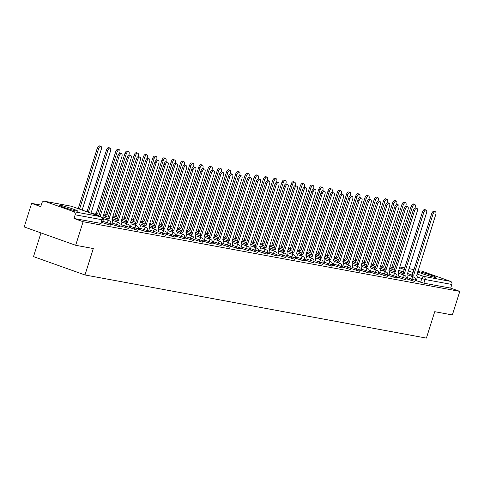<?xml version="1.0" encoding="UTF-8"?>
<svg xmlns="http://www.w3.org/2000/svg" width="484" height="484" viewBox="0 0 484 484"><rect width="100%" height="100%" fill="white"/><g stroke="black" fill="none" stroke-linecap="round" stroke-linejoin="round"><path stroke-width="0.73" d="M417.734 271.772A9.71 0.653 17.5 0 0 425.357 274.7A9.71 0.653 17.5 0 0 434.826 277.332A9.71 0.653 17.5 0 0 436.054 277.392A9.71 0.653 17.5 0 0 429.278 274.591A9.71 0.653 17.5 0 0 418.763 271.615A9.71 0.653 17.5 0 0 417.825 271.488M60.415 205.343A9.71 0.653 17.5 0 0 59.187 205.283A9.71 0.653 17.5 0 0 65.963 208.084A9.71 0.653 17.5 0 0 76.478 211.06A9.71 0.653 17.5 0 0 77.706 211.121A9.71 0.653 17.5 0 0 70.93 208.32A9.71 0.653 17.5 0 0 60.415 205.343M407.044 278.966L414.655 281.47L415.381 280.182L407.455 277.659M397.818 277.253L405.737 279.776L406.149 278.475L398.229 275.953M388.585 275.547L396.505 278.07L396.916 276.769L388.997 274.247M379.353 273.841L387.273 276.364L387.684 275.057L379.765 272.54M370.121 272.135L378.046 274.658L378.458 273.351L370.532 270.828M360.895 270.429L368.814 272.952L369.225 271.645L361.306 269.122M351.662 268.717L359.582 271.24L359.993 269.939L352.074 267.416M342.43 267.011L350.349 269.534L350.761 268.233L342.841 265.71M333.198 265.305L341.123 267.827L341.535 266.527L333.609 264.004M323.971 263.599L331.576 266.103L332.302 264.815L324.377 262.298M314.739 261.892L322.659 264.415L323.07 263.108L315.151 260.586M305.507 260.186L313.112 262.691L313.838 261.402L305.918 258.879M296.275 258.474L304.2 260.997L304.605 259.696L296.686 257.173M287.048 256.768L294.653 259.279L295.379 257.99L287.454 255.467M277.816 255.062L285.735 257.585L286.147 256.284L278.227 253.761M268.584 253.356L276.503 255.879L276.915 254.572L268.995 252.055M259.351 251.65L267.277 254.173L267.682 252.866L259.763 250.343M250.119 249.944L257.73 252.448L258.456 251.16L250.531 248.637M240.893 248.232L248.812 250.754L249.224 249.454L241.304 246.931M231.661 246.525L239.265 249.036L239.991 247.748L232.072 245.225M222.428 244.819L230.033 247.324L230.759 246.041L222.84 243.519M213.196 243.113L221.121 245.636L221.533 244.329L213.607 241.812M203.97 241.407L211.889 243.93L212.301 242.623L204.381 240.1M194.737 239.701L202.342 242.206L203.068 240.917L195.149 238.394M185.505 237.989L193.425 240.512L193.836 239.211L185.917 236.688M176.273 236.283L184.198 238.806L184.61 237.505L176.684 234.982M167.047 234.577L174.651 237.081L175.377 235.799L167.452 233.276M157.814 232.871L165.734 235.393L166.145 234.087L158.226 231.57M148.582 231.164L156.501 233.687L156.913 232.381L148.993 229.858M139.35 229.458L147.275 231.975L147.68 230.674L139.761 228.152M130.123 227.746L137.728 230.257L138.454 228.968L130.529 226.445M120.891 226.04L128.811 228.563L129.222 227.262L121.302 224.739M111.659 224.334L119.578 226.857L119.99 225.556L112.07 223.033M102.427 222.628L110.352 225.151L110.757 223.844L102.838 221.327M41.207 205.149L31.629 203.377L40.741 206.62L41.902 202.953A2.493 2.178 -79.5 0 1 44.413 201.235A2.493 2.178 -79.5 0 1 44.71 201.314L73.846 211.696L100.648 216.65L71.511 206.275L44.71 201.314M40.977 232.925L33.505 256.623L84.984 274.966L93.309 248.546L75.679 245.285L83.109 221.714L459.8 291.38L452.371 314.951L434.735 311.69L426.404 338.104L84.984 274.966M75.679 245.285L24.2 226.948L31.629 203.377M420.802 270.871A2.493 2.178 100.5 0 1 421.104 270.901A2.493 2.178 100.5 0 1 421.401 270.979L450.531 281.361A2.493 2.178 100.5 0 1 451.844 284.459L450.689 288.131L423.881 283.176L416.276 280.672M450.689 288.131L459.8 291.38M73.998 218.472L101.12 223.445L102.275 219.772L75.153 214.799L73.998 218.472L83.109 221.714M75.153 214.799A2.493 2.178 -79.5 0 0 73.846 211.696M101.392 222.586L102.39 222.743M110.618 224.292L111.623 224.455M119.85 225.998L120.855 226.161M129.083 227.704L130.214 227.916L130.868 225.387A2.493 1.192 109.6 0 0 130.517 222.821A2.493 1.192 109.6 0 0 130.432 222.797L149.574 161.777A2.862 1.373 109.6 0 0 149.175 158.831A2.862 1.373 109.6 0 0 146.852 161.275L127.528 222.259A2.493 1.192 109.6 0 0 125.961 223.554M138.315 229.41L139.313 229.573M147.541 231.116L148.546 231.279M156.774 232.828L157.778 232.986M166.006 234.534L167.137 234.74L167.791 232.211A2.493 1.192 109.6 0 0 167.44 229.646A2.493 1.192 109.6 0 0 167.355 229.628L186.497 168.607A2.862 1.373 109.6 0 0 186.098 165.655A2.862 1.373 109.6 0 0 183.775 168.105L164.451 229.089A2.493 1.192 109.6 0 0 162.884 230.378M175.238 236.24L176.237 236.404M184.464 237.946L185.469 238.11M193.697 239.653L194.701 239.816M202.929 241.359L203.927 241.522M212.161 243.071L213.16 243.234M221.388 244.777L222.392 244.94M230.62 246.483L231.751 246.695L232.405 244.16A2.493 1.192 109.6 0 0 232.06 241.601A2.493 1.192 109.6 0 0 231.969 241.577L251.111 180.556A2.862 1.373 109.6 0 0 250.712 177.61A2.862 1.373 109.6 0 0 248.395 180.054L229.071 241.038A2.493 1.192 109.6 0 0 227.498 242.333M239.852 248.189L240.857 248.352M249.085 249.895L250.083 250.059M258.317 251.601L259.315 251.765M267.543 253.313L268.547 253.477M276.775 255.02L277.78 255.183M286.008 256.726L287.006 256.889M295.24 258.432L296.371 258.644L297.019 256.115A2.493 1.192 109.6 0 0 296.674 253.549A2.493 1.192 109.6 0 0 296.583 253.525L315.731 192.505A2.862 1.373 109.6 0 0 315.332 189.559A2.862 1.373 109.6 0 0 313.009 192.003L293.685 252.987A2.493 1.192 109.6 0 0 292.112 254.281M304.466 260.138L305.471 260.301M313.699 261.844L314.703 262.007M322.931 263.556L323.929 263.719M332.163 265.262L333.161 265.426M341.389 266.968L342.527 267.18L343.174 264.645A2.493 1.192 109.6 0 0 342.829 262.086A2.493 1.192 109.6 0 0 342.739 262.062L361.887 201.042A2.862 1.373 109.6 0 0 361.488 198.095A2.862 1.373 109.6 0 0 359.164 200.539L339.841 261.523A2.493 1.192 109.6 0 0 338.268 262.818M350.622 268.674L351.626 268.838M359.854 270.381L360.985 270.592L361.639 268.063A2.493 1.192 109.6 0 0 361.288 265.498A2.493 1.192 109.6 0 0 361.203 265.474L380.345 204.454A2.862 1.373 109.6 0 0 379.946 201.507A2.862 1.373 109.6 0 0 377.623 203.952L358.299 264.936A2.493 1.192 109.6 0 0 356.732 266.23M369.086 272.093L370.085 272.25M378.313 273.799L379.45 274.004L380.097 271.476A2.493 1.192 109.6 0 0 379.752 268.91A2.493 1.192 109.6 0 0 379.662 268.886L398.81 207.872A2.862 1.373 109.6 0 0 398.411 204.92A2.862 1.373 109.6 0 0 396.087 207.364L376.764 268.354A2.493 1.192 109.6 0 0 375.191 269.642M387.545 275.505L388.549 275.668M396.777 277.211L397.775 277.374M406.009 278.917L407.008 279.08M415.242 280.623L416.24 280.787M102.384 222.767L103.171 220.262A2.493 1.192 109.6 0 0 102.826 217.697A2.493 1.192 109.6 0 0 102.735 217.673L121.883 156.659A2.862 1.373 109.6 0 0 121.484 153.706A2.862 1.373 109.6 0 0 119.161 156.151L100.146 216.463M98.803 215.991L117.824 155.679A2.862 1.373 -70.4 0 1 120.141 153.228L121.484 153.706M82.141 210.05L101.289 149.32A2.862 1.373 109.6 0 0 100.89 146.374A2.862 1.373 109.6 0 0 98.567 148.818L79.551 209.13M78.214 208.652L97.23 148.34A2.862 1.373 -70.4 0 1 99.553 145.896L100.89 146.374M111.616 224.473L112.403 221.968A2.493 1.192 109.6 0 0 112.058 219.403A2.493 1.192 109.6 0 0 111.967 219.379L131.116 158.365A2.862 1.373 109.6 0 0 130.71 155.412A2.862 1.373 109.6 0 0 128.393 157.863L109.069 218.847A2.493 1.192 109.6 0 0 107.496 220.135M106.159 219.663A2.493 1.192 -70.4 0 1 107.732 218.369L127.05 157.385A2.862 1.373 -70.4 0 1 129.373 154.941L130.71 155.412M109.154 218.865L107.817 218.387M120.843 226.179L121.635 223.675A2.493 1.192 109.6 0 0 121.284 221.115A2.493 1.192 109.6 0 0 121.2 221.091L140.342 160.071A2.862 1.373 109.6 0 0 139.943 157.125A2.862 1.373 109.6 0 0 137.619 159.569L118.302 220.553A2.493 1.192 109.6 0 0 116.729 221.847M115.392 221.369A2.493 1.192 -70.4 0 1 116.959 220.075L136.282 159.091A2.862 1.373 -70.4 0 1 138.606 156.647L139.943 157.125M118.386 220.571L117.049 220.093M86.164 211.484A2.493 1.192 -70.4 0 1 87.138 211.03L88.475 211.508A2.493 1.192 109.6 0 0 87.501 211.962M92.02 213.571A2.493 1.192 109.6 0 0 91.464 212.071A2.493 1.192 109.6 0 0 91.379 212.046L110.521 151.026A2.862 1.373 109.6 0 0 110.122 148.08A2.862 1.373 109.6 0 0 107.799 150.524L88.566 211.526M87.229 211.048L106.462 150.046A2.862 1.373 -70.4 0 1 108.785 147.602L110.122 148.08M94.797 214.031A2.493 1.192 -70.4 0 1 96.37 212.742L97.707 213.214A2.493 1.192 109.6 0 0 96.135 214.509M119.59 153.253L119.754 152.732A2.862 1.373 109.6 0 0 119.354 149.786A2.862 1.373 109.6 0 0 117.031 152.23L97.798 213.232M96.461 212.754L115.694 151.752A2.862 1.373 -70.4 0 1 118.017 149.308L119.354 149.786M124.618 223.076A2.493 1.192 -70.4 0 1 126.191 221.781L145.515 160.797A2.862 1.373 -70.4 0 1 147.838 158.353L149.175 158.831M127.619 222.277L126.282 221.799M139.307 229.597L140.1 227.093A2.493 1.192 109.6 0 0 139.749 224.528A2.493 1.192 109.6 0 0 139.658 224.503L158.806 163.483A2.862 1.373 109.6 0 0 158.407 160.537A2.862 1.373 109.6 0 0 156.084 162.981L136.76 223.965A2.493 1.192 109.6 0 0 135.187 225.26M133.85 224.782A2.493 1.192 -70.4 0 1 135.423 223.493L154.747 162.503A2.862 1.373 -70.4 0 1 157.064 160.059L158.407 160.537M136.851 223.983L135.514 223.505M148.54 231.304L149.326 228.799A2.493 1.192 109.6 0 0 148.981 226.234A2.493 1.192 109.6 0 0 148.891 226.209L168.039 165.189A2.862 1.373 109.6 0 0 167.633 162.243A2.862 1.373 109.6 0 0 165.316 164.687L145.993 225.677A2.493 1.192 109.6 0 0 144.42 226.966M143.082 226.488A2.493 1.192 -70.4 0 1 144.655 225.199L163.973 164.209A2.862 1.373 -70.4 0 1 166.296 161.765L167.633 162.243M146.083 225.689L144.74 225.211M104.03 215.737A2.493 1.192 -70.4 0 1 105.603 214.448L106.94 214.926A2.493 1.192 109.6 0 0 105.367 216.215M128.823 154.965L128.986 154.444A2.862 1.373 109.6 0 0 128.587 151.492A2.862 1.373 109.6 0 0 126.263 153.936L107.031 214.938M105.687 214.466L124.926 153.464A2.862 1.373 -70.4 0 1 127.244 151.014L128.587 151.492M113.262 217.449A2.493 1.192 -70.4 0 1 114.829 216.154L116.172 216.632A2.493 1.192 109.6 0 0 114.599 217.921M138.049 156.671L138.212 156.151A2.862 1.373 109.6 0 0 137.813 153.198A2.862 1.373 109.6 0 0 135.49 155.648L116.257 216.65M114.92 216.173L134.153 155.17A2.862 1.373 -70.4 0 1 136.476 152.726L137.813 153.198M122.488 219.155A2.493 1.192 -70.4 0 1 124.061 217.861L125.398 218.338A2.493 1.192 109.6 0 0 123.831 219.633M147.281 158.377L147.445 157.857A2.862 1.373 109.6 0 0 147.045 154.904A2.862 1.373 109.6 0 0 144.722 157.354L125.489 218.357M124.152 217.879L143.385 156.876A2.862 1.373 -70.4 0 1 145.708 154.432L147.045 154.904M131.721 220.861A2.493 1.192 -70.4 0 1 133.294 219.567L134.631 220.045A2.493 1.192 109.6 0 0 133.058 221.339M156.513 160.083L156.677 159.563A2.862 1.373 109.6 0 0 156.278 156.616A2.862 1.373 109.6 0 0 153.954 159.061L134.721 220.063M133.384 219.585L152.617 158.583A2.862 1.373 -70.4 0 1 154.941 156.138L156.278 156.616M140.953 222.567A2.493 1.192 -70.4 0 1 142.526 221.279L143.863 221.751A2.493 1.192 109.6 0 0 142.29 223.045M165.746 161.789L165.909 161.269A2.862 1.373 109.6 0 0 165.51 158.322A2.862 1.373 109.6 0 0 163.187 160.767L143.954 221.769M142.611 221.291L161.85 160.289A2.862 1.373 -70.4 0 1 164.167 157.844L165.51 158.322M150.185 224.273A2.493 1.192 -70.4 0 1 151.752 222.985L153.095 223.463A2.493 1.192 109.6 0 0 151.522 224.751M174.972 163.495L175.135 162.975A2.862 1.373 109.6 0 0 174.736 160.029A2.862 1.373 109.6 0 0 172.419 162.473L153.18 223.475M151.843 222.997L171.076 161.995A2.862 1.373 -70.4 0 1 173.399 159.551L174.736 160.029M159.411 225.98A2.493 1.192 -70.4 0 1 160.984 224.691L162.322 225.169A2.493 1.192 109.6 0 0 160.755 226.458M184.204 165.207L184.368 164.687A2.862 1.373 109.6 0 0 183.968 161.735A2.862 1.373 109.6 0 0 181.645 164.179L162.412 225.181M161.075 224.709L180.308 163.707A2.862 1.373 -70.4 0 1 182.631 161.257L183.968 161.735M168.644 227.692A2.493 1.192 -70.4 0 1 170.217 226.397L171.554 226.875A2.493 1.192 109.6 0 0 169.981 228.164M193.437 166.913L193.6 166.393A2.862 1.373 109.6 0 0 193.201 163.441A2.862 1.373 109.6 0 0 190.877 165.891L171.645 226.893M170.308 226.415L189.54 165.413A2.862 1.373 -70.4 0 1 191.864 162.969L193.201 163.441M177.876 229.398A2.493 1.192 -70.4 0 1 179.449 228.103L180.786 228.581A2.493 1.192 109.6 0 0 179.213 229.876M202.669 168.62L202.832 168.099A2.862 1.373 109.6 0 0 202.433 165.153A2.862 1.373 109.6 0 0 200.11 167.597L180.877 228.599M179.534 228.121L198.773 167.119A2.862 1.373 -70.4 0 1 201.09 164.675L202.433 165.153M187.108 231.104A2.493 1.192 -70.4 0 1 188.681 229.809L190.018 230.287A2.493 1.192 109.6 0 0 188.445 231.582M211.895 170.326L212.065 169.805A2.862 1.373 109.6 0 0 211.659 166.859A2.862 1.373 109.6 0 0 209.342 169.303L190.103 230.305M188.766 229.827L207.999 168.825A2.862 1.373 -70.4 0 1 210.322 166.381L211.659 166.859M196.341 232.81A2.493 1.192 -70.4 0 1 197.908 231.521L199.251 231.993A2.493 1.192 109.6 0 0 197.678 233.288M221.127 172.032L221.291 171.511A2.862 1.373 109.6 0 0 220.892 168.565A2.862 1.373 109.6 0 0 218.568 171.009L199.335 232.011M197.998 231.533L217.231 170.531A2.862 1.373 -70.4 0 1 219.554 168.087L220.892 168.565M205.567 234.516A2.493 1.192 -70.4 0 1 207.14 233.227L208.477 233.705A2.493 1.192 109.6 0 0 206.91 234.994M230.36 173.738L230.523 173.218A2.862 1.373 109.6 0 0 230.124 170.271A2.862 1.373 109.6 0 0 227.801 172.715L208.568 233.718M207.231 233.24L226.464 172.237A2.862 1.373 -70.4 0 1 228.787 169.793L230.124 170.271M214.799 236.222A2.493 1.192 -70.4 0 1 216.372 234.934L217.709 235.412A2.493 1.192 109.6 0 0 216.136 236.7M239.592 175.45L239.755 174.93A2.862 1.373 109.6 0 0 239.356 171.977A2.862 1.373 109.6 0 0 237.033 174.422L217.8 235.424M216.463 234.952L235.696 173.95A2.862 1.373 -70.4 0 1 238.013 171.499L239.356 171.977M224.031 237.934A2.493 1.192 -70.4 0 1 225.604 236.64L226.942 237.118A2.493 1.192 109.6 0 0 225.369 238.406M248.818 177.156L248.988 176.636A2.862 1.373 109.6 0 0 248.582 173.683A2.862 1.373 109.6 0 0 246.265 176.134L227.026 237.136M225.689 236.658L244.922 175.656A2.862 1.373 -70.4 0 1 247.245 173.212L248.582 173.683M233.264 239.641A2.493 1.192 -70.4 0 1 234.831 238.346L236.174 238.824A2.493 1.192 109.6 0 0 234.601 240.118M258.051 178.862L258.214 178.342A2.862 1.373 109.6 0 0 257.815 175.396A2.862 1.373 109.6 0 0 255.492 177.84L236.259 238.842M234.922 238.364L254.154 177.362A2.862 1.373 -70.4 0 1 256.478 174.918L257.815 175.396M242.49 241.347A2.493 1.192 -70.4 0 1 244.063 240.052L245.4 240.53A2.493 1.192 109.6 0 0 243.833 241.825M267.283 180.568L267.446 180.048A2.862 1.373 109.6 0 0 267.047 177.102A2.862 1.373 109.6 0 0 264.724 179.546L245.491 240.548M244.154 240.07L263.387 179.068A2.862 1.373 -70.4 0 1 265.71 176.624L267.047 177.102M251.722 243.053A2.493 1.192 -70.4 0 1 253.295 241.764L254.632 242.236A2.493 1.192 109.6 0 0 253.059 243.531M276.515 182.274L276.679 181.754A2.862 1.373 109.6 0 0 276.279 178.808A2.862 1.373 109.6 0 0 273.956 181.252L254.723 242.254M253.386 241.776L272.619 180.774A2.862 1.373 -70.4 0 1 274.942 178.33L276.279 178.808M260.955 244.759A2.493 1.192 -70.4 0 1 262.528 243.47L263.865 243.948A2.493 1.192 109.6 0 0 262.292 245.237M285.741 183.981L285.911 183.46A2.862 1.373 109.6 0 0 285.506 180.514A2.862 1.373 109.6 0 0 283.188 182.958L263.955 243.96M262.612 243.482L281.845 182.48A2.862 1.373 -70.4 0 1 284.168 180.036L285.506 180.514M270.187 246.465A2.493 1.192 -70.4 0 1 271.754 245.176L273.097 245.654A2.493 1.192 109.6 0 0 271.524 246.943M294.974 185.693L295.137 185.172A2.862 1.373 109.6 0 0 294.738 182.22A2.862 1.373 109.6 0 0 292.415 184.664L273.182 245.666M271.845 245.194L291.078 184.192A2.862 1.373 -70.4 0 1 293.401 181.742L294.738 182.22M157.772 233.01L158.558 230.505A2.493 1.192 109.6 0 0 158.214 227.94A2.493 1.192 109.6 0 0 158.123 227.916L177.265 166.901A2.862 1.373 109.6 0 0 176.866 163.949A2.862 1.373 109.6 0 0 174.542 166.393L155.225 227.383A2.493 1.192 109.6 0 0 153.652 228.672M152.315 228.194A2.493 1.192 -70.4 0 1 153.882 226.905L173.205 165.921A2.862 1.373 -70.4 0 1 175.529 163.471L176.866 163.949M155.31 227.395L153.972 226.923M161.541 229.906A2.493 1.192 -70.4 0 1 163.114 228.611L182.438 167.627A2.862 1.373 -70.4 0 1 184.761 165.183L186.098 165.655M164.542 229.107L163.205 228.629M176.23 236.422L177.023 233.917A2.493 1.192 109.6 0 0 176.672 231.358A2.493 1.192 109.6 0 0 176.581 231.334L195.73 170.314A2.862 1.373 109.6 0 0 195.33 167.367A2.862 1.373 109.6 0 0 193.007 169.811L173.683 230.795A2.493 1.192 109.6 0 0 172.11 232.09M170.773 231.612A2.493 1.192 -70.4 0 1 172.346 230.317L191.67 169.333A2.862 1.373 -70.4 0 1 193.993 166.889L195.33 167.367M173.774 230.814L172.437 230.336M185.463 238.134L186.249 235.629A2.493 1.192 109.6 0 0 185.904 233.064A2.493 1.192 109.6 0 0 185.814 233.04L204.962 172.02A2.862 1.373 109.6 0 0 204.563 169.073A2.862 1.373 109.6 0 0 202.239 171.517L182.916 232.501A2.493 1.192 109.6 0 0 181.343 233.796M180.006 233.318A2.493 1.192 -70.4 0 1 181.579 232.024L200.902 171.04A2.862 1.373 -70.4 0 1 203.219 168.595L204.563 169.073M183.006 232.52L181.663 232.042M194.695 239.84L195.482 237.335A2.493 1.192 109.6 0 0 195.137 234.77A2.493 1.192 109.6 0 0 195.046 234.746L214.188 173.726A2.862 1.373 109.6 0 0 213.789 170.779A2.862 1.373 109.6 0 0 211.472 173.224L192.148 234.208A2.493 1.192 109.6 0 0 190.575 235.502M189.238 235.024A2.493 1.192 -70.4 0 1 190.805 233.736L210.129 172.746A2.862 1.373 -70.4 0 1 212.452 170.301L213.789 170.779M192.233 234.226L190.896 233.748M203.921 241.546L204.714 239.042A2.493 1.192 109.6 0 0 204.363 236.476A2.493 1.192 109.6 0 0 204.278 236.452L223.42 175.432A2.862 1.373 109.6 0 0 223.021 172.486A2.862 1.373 109.6 0 0 220.698 174.93L201.374 235.92A2.493 1.192 109.6 0 0 199.807 237.208M198.464 236.73A2.493 1.192 -70.4 0 1 200.037 235.442L219.361 174.452A2.862 1.373 -70.4 0 1 221.684 172.008L223.021 172.486M201.465 235.932L200.128 235.454M213.154 243.252L213.946 240.748A2.493 1.192 109.6 0 0 213.595 238.182A2.493 1.192 109.6 0 0 213.504 238.158L232.653 177.144A2.862 1.373 109.6 0 0 232.253 174.192A2.862 1.373 109.6 0 0 229.93 176.636L210.607 237.626A2.493 1.192 109.6 0 0 209.034 238.914M207.697 238.443A2.493 1.192 -70.4 0 1 209.269 237.148L228.593 176.164A2.862 1.373 -70.4 0 1 230.916 173.714L232.253 174.192M210.697 237.638L209.36 237.166M222.386 244.958L223.172 242.454A2.493 1.192 109.6 0 0 222.828 239.889A2.493 1.192 109.6 0 0 222.737 239.87L241.885 178.85A2.862 1.373 109.6 0 0 241.486 175.898A2.862 1.373 109.6 0 0 239.163 178.348L219.839 239.332A2.493 1.192 109.6 0 0 218.266 240.621M216.929 240.149A2.493 1.192 -70.4 0 1 218.502 238.854L237.826 177.87A2.862 1.373 -70.4 0 1 240.143 175.426L241.486 175.898M219.93 239.35L218.587 238.872M226.161 241.855A2.493 1.192 -70.4 0 1 227.734 240.56L247.052 179.576A2.862 1.373 -70.4 0 1 249.375 177.132L250.712 177.61M229.156 241.056L227.819 240.578M240.844 248.377L241.637 245.872A2.493 1.192 109.6 0 0 241.286 243.307A2.493 1.192 109.6 0 0 241.201 243.283L260.344 182.262A2.862 1.373 109.6 0 0 259.944 179.316A2.862 1.373 109.6 0 0 257.621 181.76L238.303 242.744A2.493 1.192 109.6 0 0 236.73 244.039M235.393 243.561A2.493 1.192 -70.4 0 1 236.96 242.266L256.284 181.282A2.862 1.373 -70.4 0 1 258.607 178.838L259.944 179.316M238.388 242.762L237.051 242.284M250.077 250.083L250.869 247.578A2.493 1.192 109.6 0 0 250.518 245.013A2.493 1.192 109.6 0 0 250.434 244.989L269.576 183.968A2.862 1.373 109.6 0 0 269.177 181.022A2.862 1.373 109.6 0 0 266.853 183.466L247.53 244.45A2.493 1.192 109.6 0 0 245.957 245.745M244.62 245.267A2.493 1.192 -70.4 0 1 246.193 243.978L265.516 182.988A2.862 1.373 -70.4 0 1 267.84 180.544L269.177 181.022M247.62 244.468L246.283 243.99M259.309 251.789L260.096 249.284A2.493 1.192 109.6 0 0 259.751 246.719A2.493 1.192 109.6 0 0 259.66 246.695L278.808 185.674A2.862 1.373 109.6 0 0 278.409 182.728A2.862 1.373 109.6 0 0 276.086 185.172L256.762 246.162A2.493 1.192 109.6 0 0 255.189 247.451M253.852 246.973A2.493 1.192 -70.4 0 1 255.425 245.684L274.749 184.694A2.862 1.373 -70.4 0 1 277.066 182.25L278.409 182.728M256.853 246.174L255.51 245.697M268.541 253.495L269.328 250.99A2.493 1.192 109.6 0 0 268.983 248.425A2.493 1.192 109.6 0 0 268.892 248.401L288.041 187.387A2.862 1.373 109.6 0 0 287.635 184.434A2.862 1.373 109.6 0 0 285.318 186.878L265.994 247.868A2.493 1.192 109.6 0 0 264.421 249.157M263.084 248.685A2.493 1.192 -70.4 0 1 264.657 247.391L283.975 186.407A2.862 1.373 -70.4 0 1 286.298 183.956L287.635 184.434M266.079 247.881L264.742 247.409M277.768 255.201L278.56 252.696A2.493 1.192 109.6 0 0 278.209 250.131A2.493 1.192 109.6 0 0 278.125 250.113L297.267 189.093A2.862 1.373 109.6 0 0 296.867 186.14A2.862 1.373 109.6 0 0 294.544 188.591L275.227 249.575A2.493 1.192 109.6 0 0 273.654 250.869M272.317 250.391A2.493 1.192 -70.4 0 1 273.883 249.097L293.207 188.113A2.862 1.373 -70.4 0 1 295.53 185.668L296.867 186.14M275.311 249.593L273.974 249.115M287 256.907L287.792 254.403A2.493 1.192 109.6 0 0 287.442 251.843A2.493 1.192 109.6 0 0 287.357 251.819L306.499 190.799A2.862 1.373 109.6 0 0 306.1 187.852A2.862 1.373 109.6 0 0 303.777 190.297L284.453 251.281A2.493 1.192 109.6 0 0 282.886 252.575M281.543 252.097A2.493 1.192 -70.4 0 1 283.116 250.803L302.439 189.819A2.862 1.373 -70.4 0 1 304.763 187.375L306.1 187.852M284.544 251.299L283.207 250.821M290.775 253.804A2.493 1.192 -70.4 0 1 292.348 252.509L311.672 191.525A2.862 1.373 -70.4 0 1 313.989 189.081L315.332 189.559M293.776 253.005L292.439 252.527M305.464 260.325L306.251 257.821A2.493 1.192 109.6 0 0 305.906 255.256A2.493 1.192 109.6 0 0 305.815 255.231L324.964 194.211A2.862 1.373 109.6 0 0 324.558 191.265A2.862 1.373 109.6 0 0 322.241 193.709L302.917 254.693A2.493 1.192 109.6 0 0 301.344 255.988M300.007 255.51A2.493 1.192 -70.4 0 1 301.58 254.221L320.898 193.231A2.862 1.373 -70.4 0 1 323.221 190.787L324.558 191.265M303.008 254.711L301.665 254.233M314.697 262.032L315.483 259.527A2.493 1.192 109.6 0 0 315.138 256.962A2.493 1.192 109.6 0 0 315.048 256.937L334.19 195.917A2.862 1.373 109.6 0 0 333.791 192.971A2.862 1.373 109.6 0 0 331.467 195.415L312.15 256.405A2.493 1.192 109.6 0 0 310.577 257.694M309.24 257.216A2.493 1.192 -70.4 0 1 310.807 255.927L330.13 194.937A2.862 1.373 -70.4 0 1 332.454 192.493L333.791 192.971M312.234 256.417L310.897 255.945M323.923 263.738L324.716 261.233A2.493 1.192 109.6 0 0 324.365 258.668A2.493 1.192 109.6 0 0 324.28 258.644L343.422 197.629A2.862 1.373 109.6 0 0 343.023 194.677A2.862 1.373 109.6 0 0 340.7 197.121L321.376 258.111A2.493 1.192 109.6 0 0 319.809 259.4M318.466 258.928A2.493 1.192 -70.4 0 1 320.039 257.633L339.363 196.649A2.862 1.373 -70.4 0 1 341.686 194.199L343.023 194.677M321.467 258.123L320.13 257.651M333.155 265.444L333.948 262.939A2.493 1.192 109.6 0 0 333.597 260.38A2.493 1.192 109.6 0 0 333.506 260.356L352.654 199.335A2.862 1.373 109.6 0 0 352.255 196.383A2.862 1.373 109.6 0 0 349.932 198.833L330.608 259.817A2.493 1.192 109.6 0 0 329.035 261.112M327.698 260.634A2.493 1.192 -70.4 0 1 329.271 259.339L348.595 198.355A2.862 1.373 -70.4 0 1 350.918 195.911L352.255 196.383M330.699 259.835L329.362 259.357M279.413 248.177A2.493 1.192 -70.4 0 1 280.986 246.882L282.323 247.36A2.493 1.192 109.6 0 0 280.756 248.649M304.206 187.399L304.369 186.878A2.862 1.373 109.6 0 0 303.97 183.926A2.862 1.373 109.6 0 0 301.647 186.376L282.414 247.378M281.077 246.9L300.31 185.898A2.862 1.373 -70.4 0 1 302.633 183.454L303.97 183.926M288.646 249.883A2.493 1.192 -70.4 0 1 290.219 248.588L291.556 249.066A2.493 1.192 109.6 0 0 289.983 250.361M313.438 189.105L313.602 188.585A2.862 1.373 109.6 0 0 313.202 185.638A2.862 1.373 109.6 0 0 310.879 188.082L291.646 249.085M290.309 248.607L309.542 187.604A2.862 1.373 -70.4 0 1 311.865 185.16L313.202 185.638M297.878 251.589A2.493 1.192 -70.4 0 1 299.451 250.295L300.788 250.772A2.493 1.192 109.6 0 0 299.215 252.067M322.671 190.811L322.834 190.291A2.862 1.373 109.6 0 0 322.435 187.344A2.862 1.373 109.6 0 0 320.112 189.788L300.879 250.791M299.536 250.313L318.774 189.311A2.862 1.373 -70.4 0 1 321.092 186.866L322.435 187.344M307.11 253.295A2.493 1.192 -70.4 0 1 308.677 252.007L310.02 252.479A2.493 1.192 109.6 0 0 308.447 253.773M331.897 192.517L332.06 191.997A2.862 1.373 109.6 0 0 331.661 189.05A2.862 1.373 109.6 0 0 329.344 191.495L310.105 252.497M308.768 252.019L328.001 191.017A2.862 1.373 -70.4 0 1 330.324 188.572L331.661 189.05M336.931 262.34A2.493 1.192 -70.4 0 1 338.504 261.045L357.827 200.061A2.862 1.373 -70.4 0 1 360.144 197.617L361.488 198.095M339.931 261.541L338.588 261.064M316.336 255.001A2.493 1.192 -70.4 0 1 317.909 253.713L319.246 254.191A2.493 1.192 109.6 0 0 317.679 255.479M341.129 194.229L341.293 193.703A2.862 1.373 109.6 0 0 340.893 190.756A2.862 1.373 109.6 0 0 338.57 193.201L319.337 254.203M318 253.725L337.233 192.723A2.862 1.373 -70.4 0 1 339.556 190.279L340.893 190.756M351.62 268.862L352.406 266.357A2.493 1.192 109.6 0 0 352.062 263.792A2.493 1.192 109.6 0 0 351.971 263.768L371.113 202.748A2.862 1.373 109.6 0 0 370.714 199.801A2.862 1.373 109.6 0 0 368.397 202.245L349.073 263.229A2.493 1.192 109.6 0 0 347.5 264.524M346.163 264.046A2.493 1.192 -70.4 0 1 347.73 262.752L367.054 201.767A2.862 1.373 -70.4 0 1 369.377 199.323L370.714 199.801M349.158 263.248L347.821 262.77M325.569 256.714A2.493 1.192 -70.4 0 1 327.142 255.419L328.479 255.897A2.493 1.192 109.6 0 0 326.906 257.185M350.362 195.935L350.525 195.415A2.862 1.373 109.6 0 0 350.126 192.463A2.862 1.373 109.6 0 0 347.802 194.907L328.569 255.909M327.232 255.437L346.465 194.435A2.862 1.373 -70.4 0 1 348.789 191.985L350.126 192.463M355.389 265.752A2.493 1.192 -70.4 0 1 356.962 264.464L376.286 203.474A2.862 1.373 -70.4 0 1 378.609 201.029L379.946 201.507M358.39 264.954L357.053 264.476M334.801 258.42A2.493 1.192 -70.4 0 1 336.374 257.125L337.711 257.603A2.493 1.192 109.6 0 0 336.138 258.892M359.594 197.641L359.757 197.121A2.862 1.373 109.6 0 0 359.358 194.169A2.862 1.373 109.6 0 0 357.035 196.619L337.802 257.621M336.459 257.143L355.698 196.141A2.862 1.373 -70.4 0 1 358.015 193.697L359.358 194.169M370.079 272.274L370.871 269.769A2.493 1.192 109.6 0 0 370.52 267.204A2.493 1.192 109.6 0 0 370.429 267.18L389.578 206.166A2.862 1.373 109.6 0 0 389.178 203.213A2.862 1.373 109.6 0 0 386.855 205.658L367.531 266.648A2.493 1.192 109.6 0 0 365.958 267.936M364.621 267.458A2.493 1.192 -70.4 0 1 366.194 266.17L385.518 205.18A2.862 1.373 -70.4 0 1 387.841 202.736L389.178 203.213M367.622 266.66L366.285 266.188M344.033 260.126A2.493 1.192 -70.4 0 1 345.606 258.831L346.943 259.309A2.493 1.192 109.6 0 0 345.37 260.604M368.82 199.347L368.989 198.827A2.862 1.373 109.6 0 0 368.584 195.881A2.862 1.373 109.6 0 0 366.267 198.325L347.028 259.327M345.691 258.849L364.924 197.847A2.862 1.373 -70.4 0 1 367.247 195.403L368.584 195.881M373.854 269.171A2.493 1.192 -70.4 0 1 375.427 267.876L394.75 206.892A2.862 1.373 -70.4 0 1 397.068 204.442L398.411 204.92M376.854 268.372L375.511 267.894M353.266 261.832A2.493 1.192 -70.4 0 1 354.832 260.537L356.176 261.015A2.493 1.192 109.6 0 0 354.603 262.31M378.052 201.054L378.216 200.533A2.862 1.373 109.6 0 0 377.816 197.587A2.862 1.373 109.6 0 0 375.493 200.031L356.26 261.033M354.923 260.555L374.156 199.553A2.862 1.373 -70.4 0 1 376.479 197.109L377.816 197.587M388.543 275.686L389.33 273.182A2.493 1.192 109.6 0 0 388.985 270.623A2.493 1.192 109.6 0 0 388.894 270.598L408.036 209.578A2.862 1.373 109.6 0 0 407.637 206.626A2.862 1.373 109.6 0 0 405.32 209.076L385.996 270.06A2.493 1.192 109.6 0 0 384.423 271.355M383.086 270.877A2.493 1.192 -70.4 0 1 384.659 269.582L403.977 208.598A2.862 1.373 -70.4 0 1 406.3 206.154L407.637 206.626M386.081 270.078L384.744 269.6M362.492 263.538A2.493 1.192 -70.4 0 1 364.065 262.249L365.402 262.721A2.493 1.192 109.6 0 0 363.835 264.016M387.285 202.76L387.448 202.239A2.862 1.373 109.6 0 0 387.049 199.293A2.862 1.373 109.6 0 0 384.726 201.737L365.493 262.739M364.156 262.261L383.389 201.259A2.862 1.373 -70.4 0 1 385.712 198.815L387.049 199.293M397.769 277.392L398.562 274.894A2.493 1.192 109.6 0 0 398.211 272.329A2.493 1.192 109.6 0 0 398.126 272.304L417.269 211.284A2.862 1.373 109.6 0 0 416.869 208.338A2.862 1.373 109.6 0 0 414.546 210.782L395.228 271.766A2.493 1.192 109.6 0 0 393.655 273.061M392.312 272.583A2.493 1.192 -70.4 0 1 393.885 271.288L413.209 210.304A2.862 1.373 -70.4 0 1 415.532 207.86L416.869 208.338M395.313 271.784L393.976 271.306M371.724 265.244A2.493 1.192 -70.4 0 1 373.297 263.955L374.634 264.433A2.493 1.192 109.6 0 0 373.061 265.722M396.517 204.472L396.68 203.946A2.862 1.373 109.6 0 0 396.281 200.999A2.862 1.373 109.6 0 0 393.958 203.443L374.725 264.445M373.382 263.968L392.621 202.965A2.862 1.373 -70.4 0 1 394.938 200.521L396.281 200.999M407.002 279.105L407.794 276.6A2.493 1.192 109.6 0 0 407.443 274.035A2.493 1.192 109.6 0 0 407.359 274.011L426.501 212.99A2.862 1.373 109.6 0 0 426.101 210.044A2.862 1.373 109.6 0 0 423.778 212.488L404.455 273.472A2.493 1.192 109.6 0 0 402.882 274.767M401.545 274.289A2.493 1.192 -70.4 0 1 403.118 272.994L422.441 212.01A2.862 1.373 -70.4 0 1 424.764 209.566L426.101 210.044M404.545 273.49L403.208 273.012M380.956 266.956A2.493 1.192 -70.4 0 1 382.529 265.662L383.866 266.139A2.493 1.192 109.6 0 0 382.293 267.428M405.743 206.178L405.913 205.658A2.862 1.373 109.6 0 0 405.507 202.705A2.862 1.373 109.6 0 0 403.19 205.149L383.951 266.152M382.614 265.68L401.847 204.678A2.862 1.373 -70.4 0 1 404.17 202.227L405.507 202.705M416.234 280.811L417.02 278.306A2.493 1.192 109.6 0 0 416.676 275.741A2.493 1.192 109.6 0 0 416.585 275.717L435.733 214.696A2.862 1.373 109.6 0 0 435.334 211.75A2.862 1.373 109.6 0 0 433.011 214.194L413.687 275.178A2.493 1.192 109.6 0 0 412.114 276.473M410.777 275.995A2.493 1.192 -70.4 0 1 412.35 274.706L431.674 213.716A2.862 1.373 -70.4 0 1 433.991 211.272L435.334 211.75M413.778 275.196L412.435 274.718M390.189 268.662A2.493 1.192 -70.4 0 1 391.756 267.368L393.099 267.846A2.493 1.192 109.6 0 0 391.526 269.14M414.976 207.884L415.139 207.364A2.862 1.373 109.6 0 0 414.74 204.411A2.862 1.373 109.6 0 0 412.416 206.862L393.183 267.864M391.846 267.386L411.079 206.384A2.862 1.373 -70.4 0 1 413.403 203.939L414.74 204.411M411.412 280.514L411.824 279.214A2.493 1.192 -70.4 0 1 413.753 277.066A2.493 1.192 109.6 0 1 413.838 277.09L407.994 275.003M402.18 278.808L402.591 277.507A2.493 1.192 -70.4 0 1 404.521 275.36A2.493 1.192 109.6 0 1 404.612 275.378L398.762 273.297M392.947 277.102L393.359 275.801A2.493 1.192 -70.4 0 1 395.289 273.648A2.493 1.192 109.6 0 1 395.38 273.672L389.529 271.591M383.715 275.396L384.127 274.095A2.493 1.192 -70.4 0 1 386.057 271.941A2.493 1.192 109.6 0 1 386.147 271.966L380.303 269.884M374.489 273.69L374.9 272.383A2.493 1.192 -70.4 0 1 376.83 270.235A2.493 1.192 109.6 0 1 376.915 270.26L371.071 268.178M365.257 271.984L365.668 270.677A2.493 1.192 -70.4 0 1 367.598 268.529A2.493 1.192 109.6 0 1 367.683 268.553L361.838 266.466M356.024 270.272L356.436 268.971A2.493 1.192 -70.4 0 1 358.366 266.823A2.493 1.192 109.6 0 1 358.456 266.847L352.606 264.76M346.792 268.566L347.203 267.265A2.493 1.192 -70.4 0 1 349.133 265.111A2.493 1.192 109.6 0 1 349.224 265.135L343.38 263.054M337.566 266.859L337.971 265.559A2.493 1.192 -70.4 0 1 339.907 263.405A2.493 1.192 109.6 0 1 339.992 263.429L334.148 261.348M328.334 265.153L328.745 263.853A2.493 1.192 -70.4 0 1 330.675 261.699A2.493 1.192 109.6 0 1 330.76 261.723L324.915 259.642M319.101 263.447L319.513 262.14A2.493 1.192 -70.4 0 1 321.443 259.993A2.493 1.192 109.6 0 1 321.533 260.017L315.683 257.936M309.869 261.741L310.28 260.434A2.493 1.192 -70.4 0 1 312.21 258.287A2.493 1.192 109.6 0 1 312.301 258.311L306.457 256.224M300.637 260.029L301.048 258.728A2.493 1.192 -70.4 0 1 302.978 256.581A2.493 1.192 109.6 0 1 303.069 256.605L297.224 254.517M291.41 258.323L291.822 257.022A2.493 1.192 -70.4 0 1 293.752 254.868A2.493 1.192 109.6 0 1 293.836 254.893L287.992 252.811M282.178 256.617L282.589 255.316A2.493 1.192 -70.4 0 1 284.519 253.162A2.493 1.192 109.6 0 1 284.61 253.186L278.76 251.105M272.946 254.911L273.357 253.61A2.493 1.192 -70.4 0 1 275.287 251.456A2.493 1.192 109.6 0 1 275.378 251.48L269.527 249.399M263.713 253.205L264.125 251.898A2.493 1.192 -70.4 0 1 266.055 249.75A2.493 1.192 109.6 0 1 266.146 249.774L260.301 247.693M254.487 251.498L254.899 250.192A2.493 1.192 -70.4 0 1 256.829 248.044A2.493 1.192 109.6 0 1 256.913 248.068L251.069 245.981M245.255 249.786L245.666 248.486A2.493 1.192 -70.4 0 1 247.596 246.338A2.493 1.192 109.6 0 1 247.687 246.362L241.837 244.275M236.023 248.08L236.434 246.779A2.493 1.192 -70.4 0 1 238.364 244.626A2.493 1.192 109.6 0 1 238.455 244.65L232.604 242.569M226.79 246.374L227.202 245.073A2.493 1.192 -70.4 0 1 229.132 242.92A2.493 1.192 109.6 0 1 229.222 242.944L223.378 240.863M217.564 244.668L217.975 243.367A2.493 1.192 -70.4 0 1 219.905 241.213A2.493 1.192 109.6 0 1 219.99 241.238L214.146 239.156M208.332 242.962L208.743 241.655A2.493 1.192 -70.4 0 1 210.673 239.507A2.493 1.192 109.6 0 1 210.758 239.532L204.913 237.45M199.099 241.256L199.511 239.949A2.493 1.192 -70.4 0 1 201.441 237.801A2.493 1.192 109.6 0 1 201.532 237.826L195.681 235.738M189.867 239.544L190.279 238.243A2.493 1.192 -70.4 0 1 192.208 236.095A2.493 1.192 109.6 0 1 192.299 236.119L186.455 234.032M180.641 237.838L181.046 236.537A2.493 1.192 -70.4 0 1 182.982 234.383A2.493 1.192 109.6 0 1 183.067 234.407L177.223 232.326M171.409 236.131L171.82 234.831A2.493 1.192 -70.4 0 1 173.75 232.677A2.493 1.192 109.6 0 1 173.835 232.701L167.99 230.62M162.176 234.425L162.588 233.119A2.493 1.192 -70.4 0 1 164.518 230.971A2.493 1.192 109.6 0 1 164.608 230.995L158.758 228.914M152.944 232.719L153.355 231.412A2.493 1.192 -70.4 0 1 155.285 229.265A2.493 1.192 109.6 0 1 155.376 229.289L149.532 227.208M143.718 231.013L144.123 229.706A2.493 1.192 -70.4 0 1 146.053 227.559A2.493 1.192 109.6 0 1 146.144 227.583L140.299 225.496M134.485 229.301L134.897 228A2.493 1.192 -70.4 0 1 136.827 225.853A2.493 1.192 109.6 0 1 136.911 225.877L131.067 223.789M125.253 227.595L125.665 226.294A2.493 1.192 -70.4 0 1 127.594 224.14A2.493 1.192 109.6 0 1 127.685 224.165L121.835 222.083M116.021 225.889L116.432 224.588A2.493 1.192 -70.4 0 1 118.362 222.434A2.493 1.192 109.6 0 1 118.453 222.458L112.603 220.377M106.789 224.183L107.2 222.876A2.493 1.192 -70.4 0 1 109.13 220.728A2.493 1.192 109.6 0 1 109.221 220.752L103.376 218.671M420.638 282.226L421.8 278.554L417.238 276.927M411.63 274.93L407.443 273.436M403.517 272.038L398.659 270.308M399.463 267.755L404.321 269.485M408.248 270.889L413.1 272.613M417.026 274.017L423.73 276.4L450.531 281.361M414.044 269.618L408.944 268.674M404.818 267.912L399.711 266.968L404.824 267.888M100.805 223.427L101.961 219.754A2.493 2.178 100.5 0 0 100.648 216.65A2.493 1.192 -70.4 0 1 100.739 216.675A2.493 1.192 -70.4 0 1 100.884 216.753M423.881 283.176L425.043 279.504L421.8 278.554A2.493 1.192 109.6 0 1 423.73 276.4A2.493 2.178 100.5 0 1 425.043 279.504L451.844 284.459M102.275 219.772A2.493 2.493 0 0 0 100.739 216.675L71.602 206.299A2.493 2.493 0 0 0 71.221 206.19A2.493 2.178 -79.5 0 1 71.511 206.275A2.493 1.192 -70.4 0 1 71.602 206.299A2.493 1.192 -70.4 0 1 71.686 206.335M44.413 201.235L71.221 206.19A2.493 2.178 -79.5 0 0 70.918 206.16M119.161 156.151L117.824 155.679M97.23 148.34L98.567 148.818M109.069 218.847L107.732 218.369M128.393 157.863L127.05 157.385M118.302 220.553L116.959 220.075M137.619 159.569L136.282 159.091M87.138 211.03L88.475 211.508M106.462 150.046L107.799 150.524M96.37 212.742L97.707 213.214M115.694 151.752L117.031 152.23M127.528 222.259L126.191 221.781M146.852 161.275L145.515 160.797M136.76 223.965L135.423 223.493M156.084 162.981L154.747 162.503M145.993 225.677L144.655 225.199M165.316 164.687L163.973 164.209M105.603 214.448L106.94 214.926M124.926 153.464L126.263 153.936M114.829 216.154L116.172 216.632M134.153 155.17L135.49 155.648M124.061 217.861L125.398 218.338M143.385 156.876L144.722 157.354M133.294 219.567L134.631 220.045M152.617 158.583L153.954 159.061M142.526 221.279L143.863 221.751M161.85 160.289L163.187 160.767M151.752 222.985L153.095 223.463M171.076 161.995L172.419 162.473M160.984 224.691L162.322 225.169M180.308 163.707L181.645 164.179M170.217 226.397L171.554 226.875M189.54 165.413L190.877 165.891M179.449 228.103L180.786 228.581M198.773 167.119L200.11 167.597M188.681 229.809L190.018 230.287M207.999 168.825L209.342 169.303M197.908 231.521L199.251 231.993M217.231 170.531L218.568 171.009M207.14 233.227L208.477 233.705M226.464 172.237L227.801 172.715M216.372 234.934L217.709 235.412M235.696 173.95L237.033 174.422M225.604 236.64L226.942 237.118M244.922 175.656L246.265 176.134M234.831 238.346L236.174 238.824M254.154 177.362L255.492 177.84M244.063 240.052L245.4 240.53M263.387 179.068L264.724 179.546M253.295 241.764L254.632 242.236M272.619 180.774L273.956 181.252M262.528 243.47L263.865 243.948M281.845 182.48L283.188 182.958M271.754 245.176L273.097 245.654M291.078 184.192L292.415 184.664M155.225 227.383L153.882 226.905M174.542 166.393L173.205 165.921M164.451 229.089L163.114 228.611M183.775 168.105L182.438 167.627M173.683 230.795L172.346 230.317M193.007 169.811L191.67 169.333M182.916 232.501L181.579 232.024M202.239 171.517L200.902 171.04M192.148 234.208L190.805 233.736M211.472 173.224L210.129 172.746M201.374 235.92L200.037 235.442M220.698 174.93L219.361 174.452M210.607 237.626L209.269 237.148M229.93 176.636L228.593 176.164M219.839 239.332L218.502 238.854M239.163 178.348L237.826 177.87M229.071 241.038L227.734 240.56M248.395 180.054L247.052 179.576M238.303 242.744L236.96 242.266M257.621 181.76L256.284 181.282M247.53 244.45L246.193 243.978M266.853 183.466L265.516 182.988M256.762 246.162L255.425 245.684M276.086 185.172L274.749 184.694M265.994 247.868L264.657 247.391M285.318 186.878L283.975 186.407M275.227 249.575L273.883 249.097M294.544 188.591L293.207 188.113M284.453 251.281L283.116 250.803M303.777 190.297L302.439 189.819M293.685 252.987L292.348 252.509M313.009 192.003L311.672 191.525M302.917 254.693L301.58 254.221M322.241 193.709L320.898 193.231M312.15 256.405L310.807 255.927M331.467 195.415L330.13 194.937M321.376 258.111L320.039 257.633M340.7 197.121L339.363 196.649M330.608 259.817L329.271 259.339M349.932 198.833L348.595 198.355M280.986 246.882L282.323 247.36M300.31 185.898L301.647 186.376M290.219 248.588L291.556 249.066M309.542 187.604L310.879 188.082M299.451 250.295L300.788 250.772M318.774 189.311L320.112 189.788M308.677 252.007L310.02 252.479M328.001 191.017L329.344 191.495M339.841 261.523L338.504 261.045M359.164 200.539L357.827 200.061M317.909 253.713L319.246 254.191M337.233 192.723L338.57 193.201M349.073 263.229L347.73 262.752M368.397 202.245L367.054 201.767M327.142 255.419L328.479 255.897M346.465 194.435L347.802 194.907M358.299 264.936L356.962 264.464M377.623 203.952L376.286 203.474M336.374 257.125L337.711 257.603M355.698 196.141L357.035 196.619M367.531 266.648L366.194 266.17M386.855 205.658L385.518 205.18M345.606 258.831L346.943 259.309M364.924 197.847L366.267 198.325M376.764 268.354L375.427 267.876M396.087 207.364L394.75 206.892M354.832 260.537L356.176 261.015M374.156 199.553L375.493 200.031M385.996 270.06L384.659 269.582M405.32 209.076L403.977 208.598M364.065 262.249L365.402 262.721M383.389 201.259L384.726 201.737M395.228 271.766L393.885 271.288M414.546 210.782L413.209 210.304M373.297 263.955L374.634 264.433M392.621 202.965L393.958 203.443M404.455 273.472L403.118 272.994M423.778 212.488L422.441 212.01M382.529 265.662L383.866 266.139M401.847 204.678L403.19 205.149M413.687 275.178L412.35 274.706M433.011 214.194L431.674 213.716M391.756 267.368L393.099 267.846M411.079 206.384L412.416 206.862M110.757 223.844A2.493 2.493 0 0 0 109.221 220.752M92.014 213.039L98.954 215.513M102.88 216.911L107.23 218.459M119.99 225.556A2.493 2.493 0 0 0 118.453 222.458M103.334 215.489L108.186 217.219M112.113 218.623L116.462 220.166M129.222 227.262A2.493 2.493 0 0 0 127.685 224.165M112.56 217.201L117.418 218.925M121.345 220.329L125.689 221.878M138.454 228.968A2.493 2.493 0 0 0 136.911 225.877M121.793 218.907L126.645 220.637M130.577 222.035L134.921 223.584M147.68 230.674A2.493 2.493 0 0 0 146.144 227.583M131.025 220.613L135.877 222.344M139.809 223.741L144.153 225.29M156.913 232.381A2.493 2.493 0 0 0 155.376 229.289M140.257 222.319L145.109 224.05M149.036 225.447L153.386 226.996M166.145 234.087A2.493 2.493 0 0 0 164.608 230.995M149.483 224.025L154.342 225.756M158.268 227.153L162.612 228.702M175.377 235.799A2.493 2.493 0 0 0 173.835 232.701M158.716 225.732L163.574 227.462M167.5 228.865L171.844 230.408M184.61 237.505A2.493 2.493 0 0 0 183.067 234.407M167.948 227.444L172.8 229.168M176.733 230.572L181.077 232.12M193.836 239.211A2.493 2.493 0 0 0 192.299 236.119M177.18 229.15L182.032 230.88M185.959 232.278L190.309 233.826M203.068 240.917A2.493 2.493 0 0 0 201.532 237.826M186.407 230.856L191.265 232.586M195.191 233.984L199.535 235.533M212.301 242.623A2.493 2.493 0 0 0 210.758 239.532M195.639 232.562L200.497 234.292M204.423 235.69L208.767 237.239M221.533 244.329A2.493 2.493 0 0 0 219.99 241.238M204.871 234.268L209.723 235.998M213.656 237.396L218 238.945M230.759 246.041A2.493 2.493 0 0 0 229.222 242.944M214.103 235.974L218.956 237.704M222.882 239.108L227.232 240.651M239.991 247.748A2.493 2.493 0 0 0 238.455 244.65M223.336 237.686L228.188 239.411M232.114 240.814L236.458 242.363M249.224 249.454A2.493 2.493 0 0 0 247.687 246.362M232.562 239.392L237.42 241.123M241.347 242.52L245.691 244.069M258.456 251.16A2.493 2.493 0 0 0 256.913 248.068M241.794 241.099L246.646 242.829M250.579 244.226L254.923 245.775M267.682 252.866A2.493 2.493 0 0 0 266.146 249.774M251.027 242.805L255.879 244.535M259.805 245.933L264.155 247.481M276.915 254.572A2.493 2.493 0 0 0 275.378 251.48M260.259 244.511L265.111 246.241M269.037 247.639L273.387 249.187M286.147 256.284A2.493 2.493 0 0 0 284.61 253.186M269.485 246.217L274.343 247.947M278.27 249.351L282.614 250.9M295.379 257.99A2.493 2.493 0 0 0 293.836 254.893M278.717 247.929L283.57 249.653M287.502 251.057L291.846 252.606M304.605 259.696A2.493 2.493 0 0 0 303.069 256.605M287.95 249.635L292.802 251.365M296.734 252.763L301.078 254.312M313.838 261.402A2.493 2.493 0 0 0 312.301 258.311M297.182 251.341L302.034 253.071M305.961 254.469L310.311 256.018M323.07 263.108A2.493 2.493 0 0 0 321.533 260.017M306.408 253.047L311.266 254.778M315.193 256.175L319.537 257.724M332.302 264.815A2.493 2.493 0 0 0 330.76 261.723M315.641 254.753L320.499 256.484M324.425 257.881L328.769 259.43M341.535 266.527A2.493 2.493 0 0 0 339.992 263.429M324.873 256.459L329.725 258.19M333.657 259.593L338.001 261.142M350.761 268.233A2.493 2.493 0 0 0 349.224 265.135M334.105 258.172L338.957 259.896M342.884 261.299L347.234 262.848M359.993 269.939A2.493 2.493 0 0 0 358.456 266.847M343.331 259.878L348.19 261.608M352.116 263.006L356.46 264.554M369.225 271.645A2.493 2.493 0 0 0 367.683 268.553M352.564 261.584L357.422 263.314M361.348 264.712L365.692 266.26M378.458 273.351A2.493 2.493 0 0 0 376.915 270.26M361.796 263.29L366.648 265.02M370.581 266.418L374.925 267.967M387.684 275.057A2.493 2.493 0 0 0 386.147 271.966M371.028 264.996L375.88 266.726M379.807 268.124L384.157 269.673M396.916 276.769A2.493 2.493 0 0 0 395.38 273.672M380.261 266.702L385.113 268.432M389.039 269.836L393.383 271.385M406.149 278.475A2.493 2.493 0 0 0 404.612 275.378M389.487 268.414L394.345 270.139M398.271 271.542L402.615 273.091M415.381 280.182A2.493 2.493 0 0 0 413.838 277.09M414.056 269.594L408.95 268.65M392.082 266.63A2.493 2.493 0 0 0 391.58 267.362"/></g></svg>
